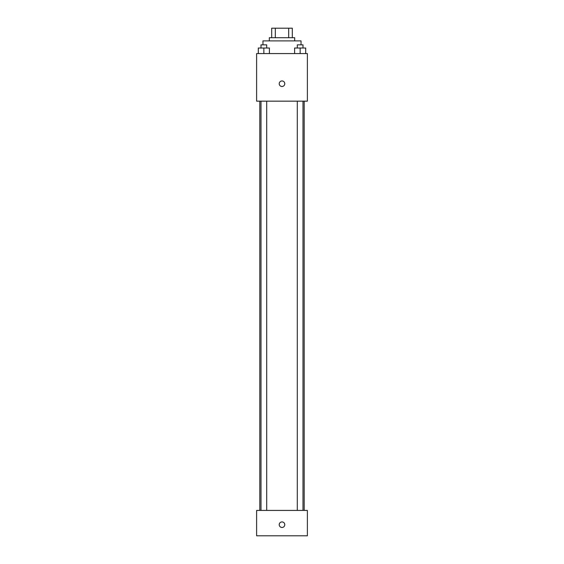 <?xml version="1.0" encoding="UTF-8"?>
<svg xmlns="http://www.w3.org/2000/svg" width="564" height="564" viewBox="0 0 564 564"><rect width="100%" height="100%" fill="white"/><g stroke="black" fill="none" stroke-linecap="round" stroke-linejoin="round"><path stroke-width="0.85" d="M275.324 37.718L275.324 28.2L271.693 28.2L271.693 37.718L271.693 28.2M275.324 28.2L292.307 28.2L292.307 37.718M288.676 37.718L288.676 28.2M269.31 40.89L269.31 37.718L294.69 37.718L294.69 40.89M301.035 44.859L301.035 40.89L262.965 40.89L262.965 44.859M256.62 53.58L307.38 53.58L307.38 101.167L256.62 101.167L256.62 53.58M282 86.496A2.778 2.778 0 0 1 279.596 82.33A2.778 2.778 0 0 1 284.404 82.33A2.778 2.778 0 0 1 282 86.496M256.62 510.42L307.38 510.42L307.38 535.8L256.62 535.8L256.62 510.42M282 527.474A2.778 2.778 0 0 1 279.596 523.307A2.778 2.778 0 0 1 284.404 523.307A2.778 2.778 0 0 1 282 527.474M294.598 53.58L294.598 48.025L305.695 48.025L305.695 53.58L305.695 48.025M300.147 53.58L300.147 48.025M303.002 48.025L303.002 44.852L297.291 44.852L297.291 48.025M258.305 53.58L258.305 48.025L269.402 48.025L269.402 53.58L269.402 48.025M263.853 53.58L263.853 48.025M266.709 48.025L266.709 44.852L260.998 44.852L260.998 48.025M304.207 510.42L304.207 101.167M259.792 510.42L259.792 101.167M297.291 101.167L297.291 510.42M303.002 101.167L303.002 510.42M266.709 510.42L266.709 101.167M260.998 510.42L260.998 101.167"/></g></svg>
